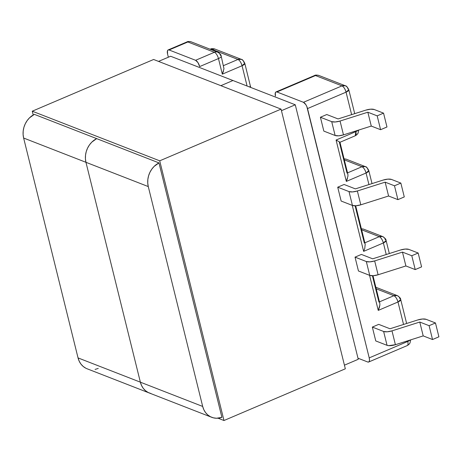 <?xml version="1.0" encoding="UTF-8"?>
<svg xmlns="http://www.w3.org/2000/svg" width="462" height="462" viewBox="0 0 462 462"><rect width="100%" height="100%" fill="white"/><g stroke="black" fill="none" stroke-linecap="round" stroke-linejoin="round"><path stroke-width="0.69" d="M168.353 57.219L167.579 54.083L168.353 57.219M307.525 108.582L369.219 357.883L407.755 341.458L407.605 340.841L407.755 341.458L369.219 357.883L306.82 106.508L305.798 104.591L303.442 102.298L276.946 91.978L275.97 91.955L275.34 92.729L275.433 96.084A5.683 2.31 66.9 0 1 275.999 91.944A5.683 2.31 66.9 0 1 276.946 91.978L303.442 102.298L341.978 85.874L315.482 75.554L276.946 91.978L315.482 75.554A5.683 2.31 -113.1 0 0 314.535 75.52A5.683 2.31 66.9 0 1 315.482 75.554L341.978 85.874L303.442 102.298A5.683 2.31 66.9 0 1 307.525 108.582L346.061 92.157L307.525 108.582M403.551 324.463L397.99 301.986L378.245 310.4L369.56 275.312L378.245 310.4L397.99 301.986A5.683 2.31 -113.1 0 0 393.907 295.703L379.458 301.859L393.907 295.703C395.68 296.673 397.043 298.77 397.99 301.986L403.551 324.463M364.755 248.516L363.634 251.368L383.379 242.948L386.244 254.522L383.379 242.948L363.634 251.368L352.252 205.371L363.634 251.368L364.755 248.516L365.194 244.225L355.682 205.786M368.936 184.581L366.071 173.007L346.327 181.422L336.082 140.044L355.832 131.63L355.676 131.012L355.832 131.63L336.082 140.044L339.553 141.961L336.082 140.044L346.327 181.422L366.071 173.007A5.683 2.31 -113.1 0 0 361.989 166.724L347.539 172.88L361.989 166.724A5.683 4.828 -68.7 0 1 365.332 166.62A5.683 4.828 -68.7 0 1 368.047 169.883A5.683 1.917 166.1 0 1 368.792 170.553A5.683 1.917 166.1 0 1 366.071 173.007L368.792 170.553C367.371 167.798 366.216 166.487 365.332 166.62L361.989 166.724C363.761 167.694 365.124 169.791 366.071 173.007L368.936 184.581M351.622 114.634L346.061 92.157A5.683 2.31 -113.1 0 0 341.978 85.874C343.757 86.844 345.114 88.941 346.061 92.157L348.781 89.703A5.683 1.917 166.1 0 1 346.061 92.157L351.622 114.634M337.716 187.197L344.086 184.482L355.376 188.877L383.165 180.065L387.924 179.123L391.522 179.447L400.854 183.079L391.522 179.447A7.577 2.558 166.1 0 0 383.165 180.065L355.376 188.877L344.086 184.482L337.716 187.197L349.006 191.591L337.716 187.197L341.147 201.045L352.437 205.44L356.04 205.763L360.793 204.822L388.582 196.009L397.915 199.642L404.279 196.928L400.854 183.079L394.484 185.793L385.152 182.161L357.363 190.973L352.61 191.915L349.006 191.591L352.437 205.44L341.147 201.045L337.716 187.197M323.839 131.104L320.409 117.25L326.778 114.536L338.068 118.936L365.858 110.118L370.611 109.182L374.214 109.5L383.547 113.138L374.214 109.5A7.577 2.558 166.1 0 0 365.858 110.118L338.068 118.936L326.778 114.536L320.409 117.25L331.699 121.65L320.409 117.25L323.839 131.104L335.129 135.499L338.727 135.822L343.48 134.881L371.275 126.068L380.601 129.701L386.971 126.986L383.547 113.138L377.177 115.852L367.844 112.22L340.055 121.032L335.302 121.974L331.699 121.65L335.129 135.499L323.839 131.104M358.454 270.986L355.03 257.138L361.399 254.423L372.684 258.818L400.479 250.006L405.232 249.064L408.835 249.388L418.162 253.02L411.792 255.734L402.466 252.102L374.67 260.915L369.918 261.856L366.314 261.532L355.03 257.138L361.399 254.423L372.684 258.818L400.479 250.006A7.577 2.558 166.1 0 1 408.835 249.388L418.162 253.02L411.792 255.734L415.223 269.589L421.592 266.874L418.162 253.02L421.592 266.874L415.223 269.589L405.89 265.956L415.223 269.589L411.792 255.734L402.466 252.102L405.89 265.956L378.101 274.769L405.89 265.956L402.466 252.102L374.67 260.915A7.577 2.558 166.1 0 1 366.314 261.532L369.744 275.387L373.348 275.71L378.101 274.769L374.67 260.915L378.101 274.769A7.577 2.558 -13.9 0 1 369.744 275.387L358.454 270.986L369.744 275.387L366.314 261.532L355.03 257.138L358.454 270.986M375.762 340.933L372.337 327.079L378.707 324.364L389.997 328.765L417.787 319.947L422.539 319.011L426.143 319.329L435.47 322.967L429.106 325.681L419.773 322.049L391.984 330.861L387.231 331.803L383.627 331.479L372.337 327.079L378.707 324.364L389.997 328.765L417.787 319.947A7.577 2.558 166.1 0 1 426.143 319.329L435.47 322.967L429.106 325.681L432.53 339.53L438.9 336.815L435.47 322.967L438.9 336.815L432.53 339.53L423.198 335.897L432.53 339.53L429.106 325.681L419.773 322.049L423.198 335.897L419.773 322.049L391.984 330.861A7.577 2.558 166.1 0 1 383.627 331.479L387.052 345.328L388.6 345.651L395.408 344.71L423.198 335.897L395.408 344.71L391.984 330.861L395.408 344.71A7.577 2.558 -13.9 0 1 387.052 345.328L375.762 340.933L387.052 345.328L383.627 331.479L372.337 327.079L375.762 340.933M195.588 60.297L214.38 52.287L187.884 41.973L169.092 49.977L195.588 60.297L169.092 49.977L168.116 49.954L167.487 50.728L167.579 54.083A5.683 2.31 66.9 0 1 168.151 49.942A5.683 2.31 66.9 0 1 169.092 49.977L187.884 41.973A5.683 2.31 -113.1 0 0 186.937 41.932A5.683 2.31 66.9 0 1 187.884 41.973L214.38 52.287L195.588 60.297A5.683 2.31 66.9 0 1 199.671 66.58L197.944 62.589L195.588 60.297M357.986 358.2L367.706 361.989L368.682 362.006L369.311 361.238L369.502 359.788L369.219 357.883A5.683 2.31 66.9 0 1 368.653 362.023A5.683 2.31 66.9 0 1 367.706 361.989L357.986 358.2M244.785 63.282C243.364 60.534 242.215 59.223 241.331 59.35L237.982 59.454L211.486 49.134L214.836 49.036A5.683 4.828 111.3 0 0 211.486 49.134A5.683 2.31 -113.1 0 0 210.539 49.099L211.486 49.134L210.724 49.457L211.486 49.134L237.982 59.454C239.755 60.424 241.118 62.52 242.065 65.737L222.32 74.151L218.462 58.57L199.671 66.58L218.462 58.57A5.683 2.31 -113.1 0 0 214.38 52.287A5.683 2.31 66.9 0 1 218.462 58.57L222.32 74.151L242.065 65.737A5.683 2.31 -113.1 0 0 237.982 59.454L223.533 65.61L237.982 59.454A5.683 4.828 -68.7 0 1 241.331 59.35A5.683 4.828 -68.7 0 1 244.046 62.613A5.683 1.917 166.1 0 1 244.785 63.282A5.683 1.917 166.1 0 1 242.065 65.737L247.083 86.024L242.065 65.737L244.785 63.282L250.71 87.434A5.683 1.917 -13.9 0 0 250.699 87.174L250.756 87.451M355.111 205.804L364.327 243.047M344.311 159.84L361.989 166.724L344.311 159.84M358.697 130.059L358.085 133.148L356.912 134.69L355.261 135.77A5.683 2.31 -113.1 0 0 355.832 131.63L355.261 135.77L339.951 142.29L339.553 141.961L339.957 142.29L339.351 142.111L347.02 173.106M223.441 71.304L222.32 74.151L223.966 68.757M347.447 178.575L346.327 181.422L347.973 176.022M347.822 174.07L347.973 175.993L347.886 174.284L339.963 142.273M223.972 68.722L221.183 56.116A5.683 1.917 166.1 0 1 218.462 58.57A5.683 1.917 -13.9 0 0 221.183 56.116C221.258 55.018 220.103 53.708 217.729 52.183A5.683 4.828 111.3 0 0 214.38 52.287A5.683 4.828 -68.7 0 1 217.729 52.183A5.683 4.828 -68.7 0 1 220.443 55.446M217.729 52.183L191.233 41.869A5.683 4.828 111.3 0 0 187.884 41.973A5.683 4.828 -68.7 0 1 191.233 41.869C188.998 41.372 187.566 41.395 186.937 41.932L168.151 49.942M249.959 86.504L250.699 87.174M365.332 166.62L346.044 159.107L344.051 158.807M354.706 113.658L348.781 89.703C347.36 86.948 346.211 85.637 345.328 85.77L341.978 85.874A5.683 4.828 -68.7 0 1 345.328 85.77A5.683 4.828 -68.7 0 1 348.042 89.033M355.832 131.63A5.683 1.917 -13.9 0 0 358.079 130.255L355.832 131.63M275.999 91.944L314.535 75.52C315.165 74.977 316.597 74.954 318.832 75.45A5.683 4.828 111.3 0 0 315.482 75.554A5.683 4.828 -68.7 0 1 318.832 75.45L345.328 85.77M394.484 185.793L397.915 199.642L404.279 196.928L400.854 183.079L394.484 185.793L397.915 199.642L388.582 196.009L360.793 204.822L357.363 190.973L385.152 182.161L388.582 196.009L385.152 182.161L394.484 185.793M377.177 115.852L380.601 129.701L386.971 126.986L383.547 113.138L377.177 115.852L380.601 129.701L371.275 126.068L367.844 112.22L377.177 115.852M367.844 112.22L371.275 126.068L343.48 134.881L340.055 121.032L367.844 112.22M349.006 191.591L352.437 205.44A7.577 2.558 -13.9 0 0 360.793 204.822L357.363 190.973A7.577 2.558 166.1 0 1 349.006 191.591M331.699 121.65L335.129 135.499A7.577 2.558 -13.9 0 0 343.48 134.881L340.055 121.032A7.577 2.558 166.1 0 1 331.699 121.65M361.619 229.781L379.296 236.665L364.847 242.827L379.296 236.665C381.069 237.635 382.432 239.732 383.379 242.948A5.683 2.31 -113.1 0 0 379.296 236.665A5.683 4.828 -68.7 0 1 382.646 236.561L379.296 236.665L361.619 229.781M376.23 288.819L393.907 295.703A5.683 4.828 -68.7 0 1 397.251 295.599L393.907 295.703L376.23 288.819M372.418 275.75L378.938 302.084M379.366 307.553L378.245 310.4L379.891 304.972L379.366 307.553M410.62 339.888L410.008 342.977L408.841 344.519L407.189 345.599A5.683 2.31 -113.1 0 0 407.755 341.458A5.683 2.31 66.9 0 1 407.189 345.599L368.653 362.023M361.365 228.748L363.351 229.054L382.646 236.561C385.019 238.086 386.174 239.397 386.099 240.494A5.683 1.917 166.1 0 1 383.379 242.948L386.099 240.494L389.327 253.54M382.646 236.561A5.683 4.828 -68.7 0 1 385.36 239.824M410.008 340.078A5.683 1.917 166.1 0 1 407.755 341.458A5.683 1.917 -13.9 0 0 410.008 340.078M375.843 287.26L397.251 295.599C399.63 297.118 400.785 298.429 400.71 299.532A5.683 1.917 166.1 0 1 397.99 301.986L400.71 299.532L406.635 323.487M397.251 295.599A5.683 4.828 -68.7 0 1 399.971 298.862M379.891 304.972L379.804 303.263L372.99 275.727M211.735 417.313A18.948 16.083 -68.7 0 1 202.691 406.445L140.367 382.172L141.505 385.423L143.214 388.282L145.432 390.65L148.059 392.429L145.432 390.65L143.214 388.282L141.505 385.423L140.367 382.172L78.043 357.906A18.948 16.083 111.3 0 0 87.093 368.774L211.735 417.313A18.948 16.083 -68.7 0 0 221.933 417.348L216.476 418.249L213.328 417.821L210.383 416.701L207.75 414.916L205.538 412.554L203.829 409.69L202.691 406.445L148.273 186.573L85.955 162.306L140.367 382.172L202.691 406.445L148.273 186.573L147.748 183.067L147.846 179.429L148.579 175.814L149.913 172.343L151.79 169.161L154.146 166.389L158.968 162.913A18.948 16.083 -68.7 0 0 148.273 186.573L85.955 162.306L85.424 158.795L85.528 155.163L86.255 151.542L87.589 148.071L89.466 144.895L91.823 142.117L96.679 138.629A18.948 16.083 111.3 0 0 85.955 162.306L23.631 138.034L78.043 357.906L140.367 382.172L85.955 162.306L140.367 382.172A18.948 16.083 111.3 0 0 149.417 393.041L149.417 393.041A18.948 16.083 -68.7 0 1 140.367 382.172L85.955 162.306A18.948 16.083 -68.7 0 1 96.679 138.629L91.823 142.117L89.466 144.895L87.589 148.071L86.255 151.542L85.528 155.163L85.424 158.795L85.955 162.306L23.631 138.034L78.043 357.906L79.187 361.151L80.896 364.01L83.108 366.378L85.736 368.156M358.252 359.286L344.427 365.176L358.252 359.286L295.27 104.787L232.952 80.515L295.27 104.787L358.252 359.286M232.952 80.515L220.859 85.672L232.952 80.515L170.628 56.249L158.535 61.4L170.628 56.249L232.952 80.515L220.859 85.672L232.952 80.515M281.45 110.678L295.27 104.787L281.45 110.678M34.355 114.357L29.504 117.85L27.143 120.622L25.266 123.804L23.932 127.269L23.204 130.89L23.1 134.523L23.631 138.034A18.948 16.083 111.3 0 1 34.355 114.357M95.062 369.421L98.25 368.428M148.059 392.429L151.005 393.555M345.328 368.803L281.058 109.119L159.719 160.828L223.983 420.518L345.328 368.803L223.983 420.518L218.029 418.202L223.983 420.518L159.719 160.828L281.058 109.119L153.615 59.483L32.271 111.198L159.719 160.828L32.271 111.198L153.615 59.483L281.058 109.119L345.328 368.803M33.206 114.98L32.271 111.198L33.206 114.98M34.315 114.339L158.963 162.884L34.315 114.339M221.899 417.359L158.963 162.884L221.899 417.359M210.193 49.249L210.539 49.099C211.169 48.562 212.601 48.539 214.836 49.036L241.331 59.35M372.02 183.599L368.792 170.553"/></g></svg>
